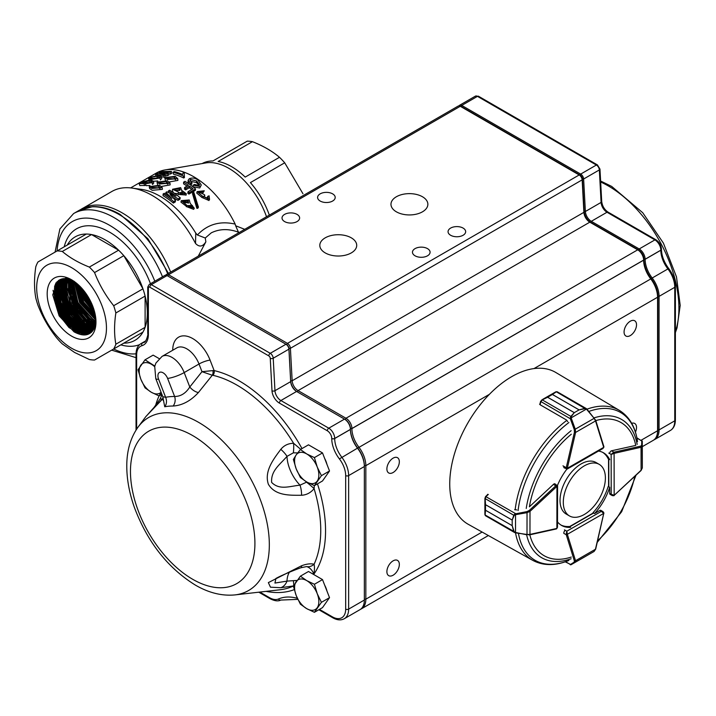 <?xml version="1.0" encoding="UTF-8"?>
<svg xmlns="http://www.w3.org/2000/svg" width="716" height="716" viewBox="0 0 716 716"><rect width="100%" height="100%" fill="white"/><g stroke="black" fill="none" stroke-linecap="round" stroke-linejoin="round"><path stroke-width="1.07" d="M74.545 352.442L62.301 343.895A59.75 34.493 60 0 1 57.083 338.391C49.028 328.367 42.656 317.322 37.957 305.258A59.75 34.493 60 0 1 35.8 297.99C34.099 288.602 34.099 278.184 35.8 266.755A59.75 34.493 60 0 1 37.957 261.984L57.083 250.94A59.75 34.493 60 0 1 62.301 251.459C69.613 257.644 78.635 262.853 89.348 267.077A59.75 34.493 60 0 1 94.566 272.572C99.22 284.565 105.592 295.61 113.692 305.705A59.75 34.493 60 0 1 115.849 312.973C114.148 324.33 114.148 334.748 115.849 344.208A59.75 34.493 60 0 1 113.692 348.978L94.566 360.023A59.75 34.493 60 0 1 89.348 359.513L74.545 352.442M71.573 348.227A49.341 28.488 -120 0 0 101.788 305.24A49.341 28.488 -120 0 0 41.358 270.344A49.341 28.488 -120 0 0 71.573 348.227M67.215 245.096A59.75 34.493 -120 0 1 75.207 236.853A59.75 34.493 -120 0 1 86.341 234.051A59.75 34.493 -120 0 1 91.55 234.571L118.605 250.188A59.75 34.493 -120 0 0 105.082 239.806A59.75 34.493 -120 0 0 91.55 234.571L62.301 251.459M64.467 278.587A59.75 34.493 -120 0 0 65.058 281.102L65.058 278.578M83.342 316.311L67.215 288.369A59.75 34.493 -120 0 0 68.333 291.448M91.55 326.997A59.75 34.493 -120 0 0 93.366 328.707M91.272 331.231L94.011 328.823L93.447 328.76A59.75 34.493 -120 0 0 93.85 329.136L93.062 329.315M115.849 344.208L145.106 327.319A59.75 34.493 -120 0 0 145.106 296.084L145.106 327.319A59.75 34.493 -120 0 1 142.949 332.09L123.814 343.134A59.75 34.493 -120 0 0 134.957 340.342A59.75 34.493 -120 0 0 142.949 332.09L113.692 348.978M89.348 267.077L118.605 250.188A59.75 34.493 -120 0 1 123.814 255.684L142.949 288.817A59.75 34.493 -120 0 0 123.814 255.684L94.566 272.572M92.525 305.589L84.39 291.367M93.975 309.715L81.579 288.02M94.798 312.722L84.372 299.727L79.404 285.774M95.317 315.183L83.683 302.045L77.543 284.073M95.649 317.295L81.445 301.642L75.896 282.704M95.846 319.148L94.521 318.414L79.915 302.483L74.392 281.585M95.872 320.759L93.053 319.327L77.972 302.555L73.014 280.672M91.585 320.24L76.084 302.698L71.698 280.072L77.874 304.3L95.702 322.182L91.585 320.24M95.461 323.48L90.109 321.153L74.07 302.555L70.463 279.598M95.156 324.679L88.641 322.066L72.352 302.966L69.282 279.222M94.807 325.771L87.164 322.979L70.49 303.083L68.163 278.945M94.396 326.782L85.696 323.892L68.468 302.761L65.21 288.244L67.089 278.748M93.948 327.713L84.219 324.804L66.463 302.412L63.679 288.145L66.069 278.631M94.53 327.686L94.056 327.713M93.447 328.572L82.752 325.717L72.083 315.953L64.619 302.394L62.194 287.904L65.102 278.587M94.19 328.465L93.581 328.555M92.91 329.351L81.275 326.63L70.043 316.123L62.847 302.528L60.735 287.877L64.189 278.605M92.337 330.058L79.807 327.543L68.351 316.74L61.093 302.689L59.285 287.93L63.339 278.676M93.572 329.62L92.516 330.004M91.72 330.711L78.33 328.456L67.259 318.181L59.634 303.727L57.844 288.109L62.569 278.793M91.755 330.801L93.438 329.834L91.952 330.613M91.066 331.284L76.863 329.36L66.776 320.374L57.754 303.423L56.43 288.235L61.943 278.936M93.68 329.432L91.541 331.06M90.368 331.803L75.395 330.273L63.294 318.638L55.938 303.28L55.069 288.271L61.334 279.186L54.47 288.7L55.347 303.486L62.775 319.005L74.84 330.613C77.543 332.394 84.604 334.793 87.799 333.065A30.099 17.372 -120 0 0 90.127 331.964A30.099 17.372 -120 0 0 95.917 320.133M95.353 325.082L91.737 330.819M62.158 278.882L60.779 279.473M61.782 278.971L55.938 288.288L57.047 303.172L64.395 318.253L76.344 329.691L90.825 331.472M62.337 278.837L57.298 288.602L58.936 303.441L66.221 317.77L77.838 328.76L91.496 330.908M63.08 278.712L58.73 288.781L60.788 303.503L68.02 317.233L79.333 327.839L92.14 330.282M92.337 330.21L93.501 329.736M63.93 278.613L60.207 288.942L62.632 303.486L69.792 316.678L80.827 326.908L92.74 329.584M92.892 329.539L93.76 329.297M64.843 278.578L61.719 289.076L64.467 303.405L82.322 325.986L93.295 328.805M93.429 328.787L94.082 328.671M65.809 278.613L63.259 288.808L66.319 303.333L83.817 325.055L93.814 327.964M93.93 327.955L94.431 327.91M66.821 278.712L64.816 288.593L68.172 303.226L85.311 324.124L94.288 327.033M67.895 278.891L66.4 288.736L70.043 303.11L86.806 323.202L94.709 326.031M69.022 279.15L71.922 302.993L88.301 322.272L95.085 324.939M70.204 279.509L73.811 302.859L89.795 321.35L95.398 323.748M71.457 279.974L75.717 302.725L91.29 320.419L95.658 322.451M72.772 280.556L77.632 302.582L92.785 319.497L95.846 321.036M74.169 281.263L79.557 302.429L94.279 318.566L95.872 319.434M75.663 282.525L81.57 302.412L95.693 317.591M77.31 283.867L83.307 301.875L95.371 315.488M79.172 285.559L84.13 299.709L94.879 313.044M81.338 287.76L94.082 310.064M84.103 291L92.695 306.036M71.573 279.768A34.502 19.914 -120 0 0 47.184 293.855A34.502 19.914 -120 0 0 71.573 336.099A34.502 19.914 -120 0 0 95.971 322.021A34.502 19.914 -120 0 0 71.573 279.768L71.573 279.768M72.772 280.493L65.568 278.139A31.334 18.088 60 0 1 72.728 280.457M95.944 320.679A31.334 18.088 60 0 1 93.948 328.948C89.867 335.849 83.235 336.815 74.043 331.839L59.133 315.881L52.742 294.795L58.309 280.609L73.166 280.744M87.799 333.065L95.926 320.294M115.849 312.973L145.106 296.084A59.75 34.493 -120 0 0 142.949 288.817L113.692 305.705M86.341 234.051L57.083 250.94M88.9 324.312A59.75 34.493 -120 0 1 86.341 321.502L85.911 320.75M70.034 327.123L60.09 314.566L54.479 299.718L54.604 286.409L56.054 282.784M90.753 332.824L82.725 332.833L71.376 326.138L61.567 313.715L55.964 298.858L56.081 285.55L58.426 280.52M91.505 332.197L89.142 332.564M89.044 332.573L84.211 331.973L72.862 325.288L63.053 312.856L57.441 298.008L57.566 284.691L59.92 279.652M92.167 331.526L90.637 331.705M90.502 331.714L85.687 331.123L74.348 324.429L64.538 311.997L58.927 297.149L59.052 283.84L61.146 279.159M92.767 330.801L91.684 330.873M91.55 330.873L87.173 330.264L75.824 323.569L66.015 311.147L60.404 296.299L60.529 282.981L61.227 280.949M93.331 330.004L92.516 330.013M92.382 330.004L88.65 329.405L77.31 322.719L67.501 310.288L61.889 295.44L62.015 282.122L62.543 280.511M93.841 329.154L93.214 329.109M93.098 329.1L90.135 328.555L78.787 321.86L68.987 309.437L63.375 294.58L63.867 280.081M94.297 328.214L93.814 328.161M93.707 328.143L91.621 327.695L80.273 321.001L70.463 308.578L64.852 293.73L64.977 280.412L65.586 278.596M95.112 324.84L84.219 317.976L74.912 306.009L69.488 292.065L69.103 279.177M95.443 323.56L76.397 305.15L70.365 279.562M95.828 318.933L80.845 302.591L74.545 281.692M95.604 316.946L82.322 301.731L76.147 282.91M94.619 312.006L85.293 300.022L79.906 286.275M93.644 308.668L86.77 299.163L82.295 288.817M91.702 303.638L85.634 293.032M88.041 334.318L80.317 334.22L68.969 327.525L59.168 315.103L53.038 290.302M90.198 333.226L81.803 333.37L70.454 326.675L60.645 314.243L55.034 299.395L55.159 286.078L57.146 281.576M91.048 332.591L83.28 332.51L71.94 325.816L62.131 313.393L56.519 298.536L56.645 285.228L59.043 280.126M91.764 331.947L89.795 332.233M89.661 332.242L84.765 331.651L73.417 324.966L63.608 312.534L58.005 297.686L58.121 284.368L60.404 279.437M92.4 331.257L91.066 331.392M90.923 331.401L86.251 330.801L74.903 324.106L65.093 311.675L58.918 287.313M83.817 328.42L66.579 310.825L60.967 295.976L61.093 282.659L62.695 278.775M84.228 327.006L68.056 309.965L62.444 295.117L62.569 281.8L63.787 278.631M93.34 328.751L90.69 328.232L79.351 321.538L69.541 309.115L63.93 294.258L64.055 280.949L64.888 278.578M93.921 327.767L92.176 327.373L80.827 320.679L71.027 308.256L65.416 293.408L66.006 278.622M94.431 326.711L82.313 319.828L72.504 307.397L66.892 292.549L67.161 278.757M94.87 325.583L83.656 318.844L73.99 306.546L68.459 292.11L68.342 278.98M95.246 324.366L75.466 305.687L69.577 279.312M84.148 314.682L76.952 304.828L70.857 279.741M82.913 310.663L78.438 303.978L72.2 280.287M95.765 318.217L81.4 302.268L75.135 282.122M95.479 316.132L82.886 301.409L76.791 283.429M95.031 313.733L84.363 300.55L78.635 285.049M94.315 310.851L85.848 299.7L80.747 287.125M93.098 307.101L87.334 298.84L83.369 290.078M89.411 299.011L88.453 297.337M192.407 205.483L188.281 205.555L188.818 207.488L192.926 207.354L192.407 205.483L191.825 206.709L192.425 207.926M191.825 206.709L188.21 206.262M183.108 201.858L187.61 202.1L188.21 203.255M183.672 202.78L188.612 202.655L188.075 200.74L183.063 201.106L183.672 202.78M152.061 187.315L158.934 187.941L160.035 188.648M152.776 187.646L160.5 187.843L158.701 186.115L150.942 186.348L152.776 187.646M162.228 187.628L151.917 188.46L149.259 186.67L159.605 185.238L162.228 187.628L162.362 189.373L152.195 190.304L149.644 188.576L149.25 186.679M159.82 182.831L166.703 183.457L167.804 184.164M160.545 183.162L168.269 183.359L166.47 181.631L158.71 181.864L160.545 183.162M157.663 184.558L157.413 184.093M169.996 183.144L167.374 180.754L157.028 182.186L159.686 183.976L169.996 183.144L170.131 184.889L161.583 186.42M167.589 178.347L174.462 178.973L175.572 179.68M168.314 178.678L176.038 178.875L174.23 177.147L166.479 177.38L168.314 178.678M165.423 180.074L165.181 179.6M177.765 178.66L175.143 176.27L164.796 177.702L167.454 179.492L177.765 178.66L177.899 180.405L169.352 181.936M184.093 192.013L179.788 192.702L180.504 194.027L184.8 193.329L184.093 192.013L184.307 194.036M183.842 193.553L180.047 193.535M174.785 190.259L179.77 190.429M175.062 190.519L180.172 189.633L179.483 188.398L174.355 189.373L175.062 190.519M202.145 163.561A59.75 34.493 60 0 1 212.938 160.957L247.235 141.159A59.75 34.493 60 0 1 252.444 141.679C263.166 145.903 272.178 151.103 279.5 157.296A59.75 34.493 60 0 1 284.708 162.8L302.957 193.741M239.305 232.44L238.464 232.208C228.637 228.574 219.579 228.78 211.292 232.834L205.259 238.007L205.859 241.829L198.269 256.14M205.859 241.829C202.718 246.796 199.281 247.342 195.531 243.458A80.711 46.603 -120 0 0 131.86 188.057A80.711 46.603 -120 0 0 111.866 191.476L80.317 209.752M195.531 243.458L195.754 233.112A74.428 42.969 -120 0 0 141.15 189.319L131.86 188.057M266.513 216.733A59.75 34.493 -120 0 0 205.868 162.926L165.011 169.943A74.428 42.969 -120 0 0 156.437 173.004L130.625 187.905M195.754 233.112L197.392 234.982C207.497 224.287 220.089 220.662 235.17 224.099A74.428 42.969 -120 0 0 165.011 169.943M235.17 224.099L235.636 225.755L244.702 229.326M284.708 162.8L250.412 182.598A59.75 34.493 60 0 1 269.332 215.113M252.444 141.679L218.147 161.476A59.75 34.493 60 0 1 245.203 177.094L279.5 157.296M194.287 208.213L186.867 205.331L181.309 200.641L189.257 199.97L190.152 203.308L194.287 208.213L193.651 209.358L186.366 206.548M186.455 206.342L180.915 202.1L181.309 200.641M196.837 208.284L192.523 193.803L192.881 192.353L197.491 207.139L198.43 207.166L197.768 208.311L196.828 208.284L197.491 207.139M203.666 197.16L204.883 195.271A76.523 44.177 -120 0 0 204.123 194.501L198.806 191.924L203.335 191.566L202.888 192.935L204.257 190.769L197.124 191.593L202.413 196.139L201.885 197.437L196.721 193.06L197.124 191.593M202.888 192.935L198.815 192.711M207.712 199.218L207.255 197.526L207.837 196.291L208.195 198.663L203.791 196.497L204.883 195.271M208.947 200.489L201.885 197.437M196.605 180.951L190.501 179.439L189.928 180.36L191.915 182.553L190.519 183.359L188.12 180.387L189.31 178.714C192.398 177.532 195.271 177.962 197.938 180.02L201.286 184.979L199.746 187.995L192.962 186.76L193.177 185.193L194.51 184.424L198.914 185.551L199.567 184.719L196.605 180.951L196.435 182.553L190.295 181.211M199.182 185.363L196.435 182.553M191.915 182.553L191.763 184.164L190.438 184.934M189.337 184.155L188.075 182.106L188.12 180.387M191.763 189.516A74.428 42.969 -120 0 0 189.382 187.717L185.623 189.892A74.428 42.969 -120 0 0 184.477 189.069L184.639 187.458L188.406 185.283A76.523 44.177 -120 0 0 183.609 182.15L183.582 183.842A74.428 42.969 -120 0 1 187.046 186.071M183.609 182.15L185.005 181.345A76.523 44.177 -120 0 1 195.584 188.934L195.262 190.411L188.89 194.09A74.428 42.969 -120 0 0 187.762 193.168L188.048 191.655L193.025 188.782A76.523 44.177 -120 0 0 189.579 186.133L189.382 187.717M186.062 195.003L178.069 194.457L178.535 192.112L172.556 189.248L180.656 187.637L181.685 190.367L186.321 193.768L178.275 192.846M178.159 193.75L174.355 193.275M173.37 192.595L172.502 190.957L172.556 189.248M166.533 194.68L165.861 194.072L165.897 192.38L171.885 198.475A76.523 44.177 -120 0 0 164.313 193.293L163.105 193.991L163.069 195.692A74.428 42.969 -120 0 1 173.353 203.067L175.232 201.975L175.554 200.489L170.041 194.555M165.897 192.38L166.864 191.825L176.02 196.095A76.523 44.177 -120 0 0 168.439 190.912L169.656 190.214A76.523 44.177 -120 0 1 180.226 197.795L179.904 199.281L178.024 200.364L172.887 197.491M184.307 175.787L184.424 177.559L183.69 177.98A74.428 42.969 -120 0 0 173.433 174.158L173.03 172.279L174.239 171.571A76.523 44.177 -120 0 1 182.678 174.516L183.135 172.708A76.523 44.177 -120 0 1 184.307 173.2L184.307 175.787L183.582 176.208A76.523 44.177 -120 0 0 173.03 172.279M184.307 173.2L184.289 175.733M164.823 177.299L161.342 176.727M159.355 173.245L158.97 172.225L160.178 171.527L171.357 171.366L171.822 173.263L170.489 174.033L168.493 173.836M163.078 171.903L168.323 173.12L168.788 175.008L167.929 175.51M167.07 175.751L165.477 175.635M151.819 180.19L151.541 179.304L148.624 178.723L149.984 177.416L158.281 175.411L161.27 176.458L161.762 178.338L160.411 179.94M157.735 180.969L153.314 181.282M153.26 181.094L152.052 182.598L145.509 183.779L150.933 182.392L151.568 181.613L148.704 180.799L143.075 181.936L142.35 182.643L143.531 182.875A76.523 44.177 -120 0 1 144.158 182.893L146.037 181.81A76.523 44.177 -120 0 1 147.111 181.864L144.014 183.645A76.523 44.177 -120 0 0 139.119 183.681L142.216 181.9L150.047 179.949L153.26 181.094L153.752 182.974L152.633 184.424M149.966 185.462L146.073 185.686L145.509 183.779M150.074 182.777L147.389 182.75M145.831 184.862L144.623 185.56A74.428 42.969 -120 0 0 139.862 185.596L139.119 183.681M235.636 225.755L238.464 232.208M197.392 234.982L205.259 238.007M201.286 184.979L199.746 187.995M200.077 186.509L193.177 185.193M190.501 179.439L190.438 181.112M190.519 183.359L190.375 184.889M189.579 186.133L185.82 188.308L185.623 189.892M185.82 188.308A76.523 44.177 -120 0 0 184.639 187.458M195.584 188.934L189.212 192.613L188.89 194.09M189.212 192.613A76.523 44.177 -120 0 0 188.048 191.655M181.73 191.244L181.685 190.367M168.439 190.912L168.412 192.479M180.226 197.795L178.347 198.878L178.024 200.364M170.05 194.385L178.347 198.878M175.554 200.489L173.675 201.581L173.353 203.067M173.675 201.581A76.523 44.177 -120 0 0 163.105 193.991M183.69 177.98L183.582 176.208M208.911 200.561L209.537 199.424L209.099 195.844L207.837 196.291M209.537 199.424L202.413 196.139M203.335 191.566L204.257 190.769M193.848 192.309L192.881 192.353M198.439 207.175L193.848 192.318M158.97 172.225L165.074 173.039L156.661 173.558L155.444 174.256L155.909 175.456M171.357 171.366L170.023 172.135L170.489 174.033M163.051 171.813L170.023 172.135M168.323 173.12L166.989 173.89L167.419 175.644M166.989 173.89L159.802 173.791M159.775 173.711L165.289 174.874L165.656 176.378M165.289 174.874L163.955 175.644L164.42 177.532M155.444 174.256L163.955 175.644M161.27 176.458L159.945 178.042L160.402 179.94M151.541 179.304L159.945 178.042M156.822 176.252L151.022 177.344L150.396 178.033L153 178.463L158.818 177.837L159.444 176.986L156.822 176.252L157.422 178.168L153.609 178.499M157.959 178.212L157.422 178.168M151.389 178.338L151.022 177.344M152.052 182.598L152.508 184.451M148.704 180.799L149.313 182.705M143.075 181.936L143.415 182.875M147.111 181.864L147.487 183.054M144.014 183.645L144.623 185.56M324.643 585.097A15.358 8.869 60 0 1 326.97 591.094M324.643 458.428A15.358 8.869 60 0 1 326.97 464.424M293.605 585.912L280.815 587.711L270.469 587.192L268.357 582.6L301.57 565.756C306.52 563.913 310.69 563.403 314.091 564.235C314.61 566.678 314.566 569.945 313.957 574.035C312.069 569.927 309.634 567.448 306.654 566.607L306.555 566.589M314.315 485.591L314.091 488.634C310.726 492.751 306.555 494.962 301.57 495.266C290.132 495.293 275.239 495.991 268.357 484.222C263.998 471.11 273.718 458.911 280.815 449.335C284.091 445.361 288.351 443.347 293.605 443.293L300.711 449.317M162.792 396.709L165.629 397.291A111.043 64.109 60 0 1 174.614 396.485C180.736 396.467 185.793 393.299 189.785 386.998A20823.491 16422.964 -95.1 0 1 201.984 371.676L212.285 375.247A4.189 2.56 89.8 0 0 212.858 370.611L214.138 370.593A4.189 3.016 -76.9 0 1 212.938 375.309L212.285 375.247L198.413 392.538C190.662 400.933 182.222 405.435 173.093 406.035A103.113 59.535 -120 0 0 164.743 406.778L163.275 399.215M163.221 398.32L145.903 416.515L163.176 398.033M325.216 252.9A18.446 10.651 -0 0 0 345.327 255.209A18.446 10.651 -0 0 0 356.711 245.373A18.446 10.651 -0 0 0 338.265 234.723A18.446 10.651 -0 0 0 319.81 245.373A18.446 10.651 -0 0 0 325.216 252.9M396.378 211.82A18.446 10.651 -0 0 0 416.479 214.129A18.446 10.651 -0 0 0 427.864 204.293A18.446 10.651 -0 0 0 409.418 193.633A18.446 10.651 -0 0 0 390.972 204.293A18.446 10.651 -0 0 0 396.378 211.82M415.056 255.809A8.807 5.084 -0 0 0 424.651 256.91A8.807 5.084 -0 0 0 430.083 252.22A8.807 5.084 -0 0 0 421.276 247.136A8.807 5.084 -0 0 0 412.47 252.22A8.807 5.084 -0 0 0 415.056 255.809M320.177 201.035A8.807 5.084 -0 0 0 329.772 202.136A8.807 5.084 -0 0 0 335.204 197.437A8.807 5.084 -0 0 0 326.406 192.362A8.807 5.084 -0 0 0 317.6 197.437A8.807 5.084 -0 0 0 320.177 201.035M450.632 235.269A8.807 5.084 -0 0 0 460.227 236.37A8.807 5.084 -0 0 0 465.66 231.68A8.807 5.084 -0 0 0 456.853 226.596A8.807 5.084 -0 0 0 448.055 231.68A8.807 5.084 -0 0 0 450.632 235.269M284.601 221.575A8.807 5.084 -0 0 0 294.195 222.676A8.807 5.084 -0 0 0 299.628 217.986A8.807 5.084 -0 0 0 290.821 212.903A8.807 5.084 -0 0 0 282.023 217.986A8.807 5.084 -0 0 0 284.601 221.575M635.45 432.16A8.807 5.084 120 0 0 634.698 423.469A8.807 5.084 120 0 0 631.682 423.29M386.891 468.926A8.807 5.084 120 0 0 388.707 472.954A8.807 5.084 120 0 0 397.514 467.87A8.807 5.084 120 0 0 397.514 457.703A8.807 5.084 120 0 0 390.73 460.066A8.807 5.084 120 0 0 386.891 468.926M386.891 571.628A8.807 5.084 120 0 0 388.707 575.655A8.807 5.084 120 0 0 397.514 570.571A8.807 5.084 120 0 0 397.514 560.404A8.807 5.084 120 0 0 390.73 562.767A8.807 5.084 120 0 0 386.891 571.628M624.075 331.982A8.807 5.084 120 0 0 625.9 336.019A8.807 5.084 120 0 0 634.698 330.935A8.807 5.084 120 0 0 634.698 320.768A8.807 5.084 120 0 0 627.914 323.122A8.807 5.084 120 0 0 624.075 331.982M160.393 398.391L161.977 394.606M165.826 275.186A4.189 2.417 60 0 1 166.434 274.523A4.189 2.417 60 0 1 168.529 274.729L287.456 343.385A4.189 2.417 60 0 1 290.41 348.298L292.155 380.778A8.386 4.842 -120 0 0 298.071 390.605L345.971 418.251A8.386 4.842 60 0 1 351.905 428.526L351.905 428.598A20.961 12.1 -120 0 0 358.868 447.133A20.961 12.1 60 0 1 365.84 465.668L365.84 599.185A20.961 12.1 60 0 1 361.49 608.788A20.961 12.1 60 0 1 360.73 609.164M642.297 446.668L653.234 440.349A20.961 12.1 -120 0 0 657.574 430.755L657.574 297.238A20.961 12.1 -120 0 0 650.611 278.694A20.961 12.1 60 0 1 643.639 260.159L643.639 260.087A8.386 4.842 -120 0 0 637.714 249.821L589.814 222.166A8.386 4.842 60 0 1 583.898 212.339L582.153 179.868A4.189 2.417 -120 0 0 579.19 174.955L460.263 106.29A4.189 2.417 -120 0 0 458.168 106.084L166.434 274.523M286.704 344.673L287.456 343.385L579.19 174.955L580.076 175.465A2.936 1.692 60 0 1 582.153 178.902L583.898 211.381A9.648 5.567 -120 0 0 590.691 222.676M345.228 419.54L345.971 418.251L637.714 249.821L638.6 250.332A7.124 4.117 60 0 1 643.639 259.067L643.639 260.087L351.905 428.526L350.419 428.526M534.002 368.579L657.574 297.238L657.574 296.209A19.708 11.375 60 0 0 651.023 278.784A22.223 12.834 -120 0 1 643.639 259.129M459.046 105.887A4.189 2.417 60 0 1 459.654 105.225A4.189 2.417 60 0 1 461.748 105.44L580.676 174.095A4.189 2.417 60 0 1 583.63 179.009L585.384 211.489A8.386 4.842 -120 0 0 591.3 221.316L639.191 248.962A8.386 4.842 60 0 1 645.125 259.237L645.125 259.308A20.961 12.1 -120 0 0 652.088 277.844A20.961 12.1 60 0 1 659.06 296.379L659.06 429.895A20.961 12.1 60 0 1 654.719 439.499A20.961 12.1 60 0 1 653.95 439.875M657.091 434.818A20.129 11.617 -120 0 0 657.87 429.895L657.87 296.379A20.129 11.617 -120 0 0 651.184 278.587A21.802 12.584 60 0 1 643.935 259.308L643.935 259.237A7.545 4.359 -120 0 0 638.6 249.991L590.7 222.336A9.227 5.325 60 0 1 584.193 211.533L582.448 179.054A3.356 1.933 -120 0 0 580.076 175.125L461.158 106.46A3.356 1.933 -120 0 0 459.985 106.147M319.461 609.388L332.331 616.816A18.867 10.892 -120 0 0 345.676 609.119L345.676 475.594A18.867 10.892 -120 0 0 339.402 458.911A23.064 13.318 60 0 1 331.741 438.523L331.741 438.452A6.292 3.634 -120 0 0 327.293 430.755L279.401 403.099A10.48 6.05 60 0 1 271.999 390.82L270.254 358.34A2.094 1.208 -120 0 0 268.777 355.879L149.85 287.223A2.094 1.208 -60 0 1 151.336 284.655L270.254 353.319A4.189 2.417 60 0 1 273.217 358.224L274.962 390.703A8.386 4.842 -120 0 0 280.878 400.53L328.778 428.186A8.386 4.842 60 0 1 334.703 438.452L334.703 438.523A20.961 12.1 -120 0 0 341.675 457.059A20.961 12.1 60 0 1 348.638 475.594L348.638 609.119A20.961 12.1 60 0 1 344.298 618.713L360.014 609.638A20.961 12.1 -120 0 0 364.355 600.044L364.355 466.528A20.961 12.1 -120 0 0 357.382 447.992A20.961 12.1 60 0 1 350.419 429.448L350.419 429.385A8.386 4.842 -120 0 0 344.486 419.111L296.594 391.455A8.386 4.842 60 0 1 290.678 381.637L288.924 349.157A4.189 2.417 -120 0 0 285.97 344.244L167.043 275.579A4.189 2.417 -120 0 0 164.949 275.374L149.232 284.449A4.189 2.417 60 0 1 151.336 284.655L167.043 275.579M268.777 355.879A2.094 1.208 -60 0 1 270.254 353.319L285.97 344.244L286.561 344.584A3.356 1.933 60 0 1 288.933 348.513L290.678 380.993A9.227 5.325 -120 0 0 297.176 391.795M327.293 430.755A2.094 1.208 -60 0 1 328.778 428.186L344.486 419.111L345.085 419.451A7.545 4.359 60 0 1 350.419 428.696L350.419 429.385L334.703 438.452A2.094 1.208 -0 0 1 331.741 438.452M350.419 428.768A21.802 12.584 -120 0 0 357.669 448.046A20.129 11.617 60 0 1 364.355 465.839L364.355 466.528L348.638 475.594A2.094 1.208 -0 0 1 345.676 475.594M275.92 578.519L274.935 583.057L286.991 581.115L297.033 580.416M297.659 452.906L293.345 452.834L286.991 456.378C279.688 464.818 270.773 470.779 271.641 482.432C279.553 490.362 289.353 486.271 299.995 485.162L306.833 482.047M147.791 287.026L148.373 287.957L148.373 334.426A23.064 13.318 60 0 1 141.929 345.694A18.867 10.892 -120 0 0 136.658 354.921L136.658 429.126M162.138 399.152A12.575 2.595 -147 0 0 159.883 399.286L153.976 407.511A12.575 10.633 -138.6 0 1 155.757 405.963M293.345 452.834A12.575 2.891 -91.5 0 0 293.605 443.293A118.525 68.432 -120 0 0 212.938 375.309M301.57 495.266A12.575 4.797 85.5 0 0 299.995 485.162A29.347 16.942 60 0 1 286.991 456.378A12.575 3.535 -139.4 0 0 280.815 449.335M306.654 482.289A12.575 1.477 40.3 0 1 314.091 488.634A118.525 68.432 -120 0 1 314.091 564.235A12.575 9.478 -77.5 0 1 306.654 566.607M306.591 566.589L300.989 567.725A12.575 2.461 -110 0 0 301.57 565.756M289.416 572.2A29.347 16.942 60 0 0 286.991 581.115A12.575 9.818 88 0 1 280.815 587.711M293.345 580.685A12.575 1.262 77.9 0 1 293.676 585.598M164.743 406.778A8.386 6.713 78.9 0 0 165.629 397.291L158.612 379.203A12.575 2.658 158.8 0 1 155.775 378.612L154.719 366.431L155.9 363.084L162.04 356.416A19.914 11.501 60 0 1 184.191 372.571L199.012 364.014A8.386 1.772 158.8 0 1 210.083 360.13L214.138 370.593A122.49 70.723 60 0 1 302 448.574M158.612 379.203A7.339 4.233 -120 0 1 160.509 372.114A7.339 4.233 -120 0 1 167.598 378.397L174.614 396.485A8.386 6.48 -89.5 0 1 173.093 406.035M167.598 378.397A12.575 2.658 -21.2 0 0 184.191 372.571L189.785 386.998A8.386 3.974 -141.5 0 0 198.413 392.538M162.04 356.416L176.861 347.86A19.914 11.501 -120 0 1 199.012 364.014L201.984 371.676L212.858 370.611M306.716 481.984A17.166 9.917 -120 0 0 317.233 481.045A17.166 9.917 -120 0 0 317.233 467.02L321.421 475.666L314.413 485.636L306.716 481.984L300.398 477.536L296.209 468.899A17.166 9.917 -120 0 0 306.716 481.984M306.716 453.944A17.166 9.917 60 0 1 317.233 467.02L314.413 457.596L306.716 453.944A17.166 9.917 -120 0 0 296.209 454.884A17.166 9.917 -120 0 0 296.209 468.899L293.381 459.475L296.209 454.884L300.398 449.505L306.716 453.944M314.413 485.636L322.504 480.964L329.521 470.985L322.504 452.924L308.489 444.824L300.398 449.505M322.504 452.924L314.413 457.596M329.521 470.985L321.421 475.666M300.398 604.206L296.209 595.569L293.381 586.144L300.398 576.174L306.716 580.613L314.413 584.265L317.233 593.689L321.421 602.335L314.413 612.305L306.716 608.654L300.398 604.206M321.421 602.335L329.521 597.654L322.504 607.633L314.413 612.305M329.521 597.654L322.504 579.593L314.413 584.265M322.504 579.593L308.489 571.493L300.398 576.174M296.209 595.569A17.166 9.917 -120 0 0 306.716 608.654A17.166 9.917 -120 0 0 317.233 607.714A17.166 9.917 -120 0 0 317.233 593.689A17.166 9.917 60 0 0 306.716 580.613A17.166 9.917 -120 0 0 296.209 581.553A17.166 9.917 -120 0 0 296.209 595.569M161.87 394.319L159.059 395.939L151.362 392.287L145.035 387.848L140.846 379.212L138.027 369.778L145.035 359.808L154.808 366.055M161.136 392.431L159.059 395.939M159.131 358.6L153.135 355.136L145.035 359.808M154.656 366.681A17.166 9.917 60 0 0 151.362 364.247A17.166 9.917 -120 0 0 140.846 365.187A17.166 9.917 -120 0 0 140.846 379.212A17.166 9.917 -120 0 0 151.362 392.287A17.166 9.917 -120 0 0 161.082 392.287M563.295 502.301A29.768 17.184 120 0 0 569.462 515.932A29.768 17.184 120 0 0 599.229 498.739A29.768 17.184 120 0 0 599.229 464.371A29.768 17.184 120 0 0 576.29 472.345A29.768 17.184 120 0 0 563.295 502.301M599.229 464.371L595.972 462.482A29.768 17.184 120 0 0 573.024 470.457A29.768 17.184 120 0 0 560.028 500.421A29.768 17.184 120 0 0 566.195 514.043L569.462 515.932M565.559 561.72L570.24 564.423A0.841 0.77 60 0 0 571.225 564.62L571.091 564.7A0.841 0.832 59.7 0 1 570.196 564.655L574.178 562.141L574.366 560.897L566.267 534.754A2.094 1.208 -60 0 1 566.204 534.288L566.803 531.209L567.385 534.288L603.704 513.408L601.333 511.358L603.006 511.618L600.733 510.302M574.366 560.897A0.841 0.6 -17.2 0 0 575.53 560.717L575.163 562.346L594.074 551.472L595.551 548.868M565.246 561.827L571.091 564.7L586.27 555.974L571.135 564.53M574.178 562.141A0.841 0.77 60 0 0 575.163 562.346L571.225 564.62M614.176 495.4L614.006 495.696A0.841 0.483 -120.1 0 1 613.585 495.651L612.269 495.606L611.213 494.291L614.176 495.311L614.104 453.416L611.142 454.445L613.505 452.396A2.094 1.208 -60 0 1 613.943 452.217L611.491 450.803M640.802 470.519L642.324 467.933L642.288 446.131A0.841 0.77 180 0 0 641.617 445.379L641.796 440.662A0.841 0.832 -179.7 0 1 642.288 441.423L642.288 441.575A0.841 0.77 180 0 0 641.625 440.814L636.936 438.111M642.288 441.575L642.288 446.131L641.053 447.258A0.841 0.6 -102.8 0 0 640.632 446.158L641.617 445.379M610.068 494.335L612.269 495.606L614.006 495.696A0.841 0.483 -120.1 0 0 614.176 495.311A1.262 0.725 120 0 0 614.435 495.114L641.071 470.51L642.324 467.933L642.163 441.539M564.101 467.772L567.179 469.07L602.97 448.485L603.669 447.375L566.759 468.604L566.168 468.255A2.094 1.208 -60 0 1 566.231 467.718L562.973 465.83M585.178 408.621L556.341 391.804L557.361 392.064L556.341 391.804L552.43 394.471L579.11 409.874L584.936 408.317L586.431 408.675L586.771 409.498L585.178 408.621L579.083 409.892L574.295 412.64L571.243 416.631L571.198 417.84L570.303 417.956L570.876 416.408L574.277 412.658L547.588 397.255L542.28 399.895L540.866 401.551A2.094 1.208 120 0 0 540.831 401.703L540.124 404.773L566.463 419.979L567.743 421.635M637.482 441.414C635.45 427.031 629.418 416.685 619.367 410.375A86.6 50.004 -60 0 0 586.968 409.176L586.171 408.496L586.377 409.113L571.198 417.84L571.332 418.377L570.339 418.744L570.303 417.956M579.11 409.874A0.841 0.483 120 0 0 579.083 409.892L552.403 394.48L555.195 392.171L542.728 399.34L547.615 397.237L574.295 412.64A0.841 0.483 120 0 0 574.277 412.658M540.625 401.318L542.28 399.895L570.876 416.408A0.841 0.51 -134.7 0 1 571.243 416.631M595.506 420.086A0.841 0.6 162.8 0 1 595.533 420.954L594.155 418.323L575.252 429.188L575.601 432.41L574.447 432.195L574.268 429.564L570.339 418.744L540.58 401.39L539.873 404.424M556.341 391.804A0.841 0.573 -118.6 0 0 555.813 391.831M586.968 409.275L594.155 418.323L586.771 409.498M541.914 399.814L540.866 401.551M571.332 418.377L575.252 429.188L574.268 429.564M514.822 513.972L515.18 514.804L514.151 515.448L512.2 520.093L513.766 515.243L514.822 513.972L526.869 511.627L529.24 510.472L555.929 485.708A2.094 1.208 -60 0 1 556.368 485.385L556.958 485.734L556.878 528.39L557.495 527.236L557.567 485.86L554.864 483.81M516.746 509.926L514.67 509.649M488.321 494.434L486.021 496.573A2.094 1.208 120 0 0 485.904 496.689L485.171 498.739L485.52 504.664L512.2 520.076L512.191 525.634L514.124 531.558L515.144 532.346L514.509 532.489L513.739 531.505L512.191 525.66L485.511 510.257L485.144 514.992L485.869 515.753L485.144 514.992A0.841 0.573 -1.1 0 1 484.893 514.598A0.841 0.573 -1.1 0 0 484.893 514.598L485.511 510.231L512.191 525.634A0.841 0.483 120 0 0 512.191 525.66M515.502 532.776L514.795 532.623L515.502 532.776M512.2 520.076A0.841 0.483 120 0 0 512.2 520.093L485.52 504.69L484.911 499.383L485.52 496.618L484.92 498.452L484.884 513.82M529.24 510.472L530.001 511.367L527.039 512.665L527.003 534.521L529.965 534.404A0.841 0.609 77.5 0 1 529.196 534.816L515.583 532.785M514.151 515.448A0.841 0.51 14.9 0 1 513.766 515.243L484.92 498.452M487.82 494.47L485.618 496.51L515.538 513.614L515.529 532.847A86.6 50.004 -60 0 0 532.776 560.368L468.246 524.3A87.629 50.594 -60 0 1 467.888 422.914A87.629 50.594 -60 0 1 555.876 372.526L619.367 410.375M526.869 511.627L527.039 512.665L515.708 514.652M484.893 514.518A0.841 0.573 -1.1 0 0 484.893 514.589L485.43 515.69L514.518 532.489M514.124 531.558L485.144 514.992M515.672 532.498L526.824 534.789M595.81 420.596A76.881 44.383 -60 0 1 635.745 445.415L611.616 450.767A2.094 1.208 120 0 0 609.692 453.505M555.124 483.962A2.094 1.208 120 0 0 554.998 483.873A2.094 1.208 120 0 0 553.522 484.302L529.384 506.821A76.881 44.383 -60 0 1 571.305 434.218M487.515 494.756A87.039 50.254 -60 0 1 487.569 494.326L488.106 494.631M539.989 403.94A87.039 50.254 -60 0 0 539.578 404.254L540.159 404.594M566.839 469.177A41.931 24.21 120 0 0 557.451 485.43M563.868 466.376A2.094 1.208 120 0 0 564.235 467.879A2.094 1.208 120 0 0 564.396 467.942M609.692 459.645A41.931 24.21 120 0 0 603.525 452.807A41.931 24.21 120 0 0 598.504 451.053M609.692 487.274L608.215 486.415A41.931 24.21 120 0 1 593.045 512.683L594.531 513.542A41.931 24.21 120 0 0 609.692 487.274L609.692 493.413A2.094 1.208 120 0 0 610.13 494.371A2.094 1.208 120 0 0 610.184 494.398M594.531 513.542L599.847 510.472A2.094 1.208 120 0 1 600.894 510.365A2.094 1.208 120 0 1 601.028 510.472M565.291 530.422A2.094 1.208 120 0 0 563.868 533.456M557.504 521.883A41.931 24.21 120 0 0 561.604 525.437A41.931 24.21 120 0 0 570.607 527.352M602.774 452.405A41.931 24.21 120 0 1 608.215 458.795L608.779 459.117M560.87 524.98A41.931 24.21 120 0 0 569.122 526.502L569.685 526.824M150.467 283.733A66.042 38.127 -120 0 0 109.53 232.109A66.042 38.127 -120 0 0 64.216 246.823M120.816 344.861A66.042 38.127 -120 0 0 139.566 344.647M65.058 281.102A59.75 34.493 -120 0 0 67.215 288.369M89.375 324.813A59.75 34.493 -120 0 0 91.129 326.594M154.817 281.227A74.428 42.969 -120 0 0 109.53 225.263A74.428 42.969 -120 0 0 57.065 250.958M60.395 279.446A74.428 42.969 -120 0 0 65.523 293.954M71.135 305.419A74.428 42.969 -120 0 0 90.511 331.705M90.565 331.759A74.428 42.969 -120 0 0 91.227 332.439M113.665 348.996A74.428 42.969 -120 0 0 136.04 353.82M162.505 276.788A80.711 46.603 -120 0 0 113.969 217.557A80.711 46.603 -120 0 0 73.614 213.556L59.876 228.986L55.06 252.104M167.687 273.789A80.711 46.603 -120 0 0 119.16 214.558A80.711 46.603 -120 0 0 78.805 210.567L73.614 213.556M188.075 200.74L187.61 202.1M158.701 186.115L158.934 187.941M166.47 181.631L166.703 183.457M174.23 177.147L174.462 178.973M179.483 188.398L179.358 190.035M170.659 272.08A80.711 46.603 -120 0 0 81.767 208.848M172.735 350.24A28.3 16.343 60 0 1 187.52 336.359A28.3 16.343 60 0 1 210.083 360.13M192.694 579.289A88.005 50.809 -120 0 0 246.581 502.623A88.005 50.809 -120 0 0 138.797 440.394A88.005 50.809 -120 0 0 192.694 579.289M234.973 594.907C221.888 596.142 208.66 592.857 195.298 585.053C167.821 568.003 147.559 542.236 134.51 507.751C129.345 493.261 126.768 479.29 126.777 465.856C126.786 450.597 130.554 437.673 138.081 427.085A99.9 57.674 60 0 1 198.69 422.404A99.9 57.674 60 0 1 266.773 521.552A99.9 57.674 60 0 1 234.973 594.907L279.992 589.778A118.525 68.432 -120 0 0 293.479 585.965M675.385 331.732A99.9 57.674 -120 0 0 608.287 185.927A99.9 57.674 -120 0 0 600.652 181.998M317.465 483.873A122.49 70.723 60 0 1 313.957 574.035A16.772 9.684 -120 0 0 312.239 573.659M294.258 589.626A122.49 70.723 60 0 1 266.021 591.371M259.827 592.069L269.663 597.753A18.867 10.892 -120 0 0 278.488 598.997A64.986 37.518 60 0 1 297.364 598.325M149.85 287.223A2.094 1.208 -120 0 0 148.373 287.957M155.551 405.551A122.49 70.723 60 0 1 159.077 395.93M167.786 276.009L168.529 274.729L460.263 106.29M288.915 348.352L290.41 348.298L582.153 179.868L582.153 178.902M290.669 380.831L292.155 380.778L583.898 212.339L583.898 211.381M297.337 391.885L298.071 390.605L589.814 222.166M350.419 428.598L351.905 428.598L643.639 260.159M357.696 448.091L651.023 278.784M364.355 465.668L365.84 465.668L489.404 394.328M364.355 599.185L365.84 599.185L482.11 532.06M641.124 440.25L657.574 430.755M657.87 429.895L659.06 429.895L674.767 420.829A2.094 1.208 -0 0 0 675.385 419.97C675.322 424.955 673.667 428.437 670.427 430.423A20.961 12.1 -120 0 0 674.767 420.829L674.767 287.304A20.961 12.1 -120 0 0 667.804 268.769A20.961 12.1 60 0 1 660.832 250.233L645.125 259.308L643.935 259.308M657.87 296.379L659.06 296.379L674.767 287.304A2.094 1.208 0 0 0 675.385 286.454C675.224 280.26 672.986 274.273 668.681 268.491L651.184 278.587M668.681 268.491C664.018 262.154 661.602 255.782 661.45 249.374A2.094 1.208 -0 0 1 660.832 250.233L660.832 250.161A8.386 4.842 -120 0 0 654.907 239.896L607.007 212.24A8.386 4.842 60 0 1 601.091 202.413L599.346 169.934A4.189 2.417 -120 0 0 596.383 165.029L477.465 96.365L461.748 105.44L461.158 106.46M580.076 175.125L580.676 174.095L596.383 165.029A2.094 1.208 -60 0 1 597.439 164.922L478.512 96.257A2.094 1.208 -60 0 0 477.465 96.365A4.189 2.417 -120 0 0 475.37 96.159L459.654 105.225M584.193 211.533L585.384 211.489L601.091 202.413A2.094 1.128 -3.1 0 0 601.708 201.554L599.963 169.083A2.094 1.128 -3.1 0 1 599.346 169.934L583.63 179.009L582.448 179.054M638.6 249.991L639.191 248.962L654.907 239.896A2.094 1.208 -60 0 1 655.954 239.788L608.063 212.133A2.094 1.208 -60 0 0 607.007 212.24L591.3 221.316L590.7 222.336M661.45 249.338A2.094 1.208 -0 0 1 661.45 249.374L661.45 249.311A2.094 1.208 -0 0 1 660.832 250.161L645.125 259.237L643.935 259.237M339.402 458.911L357.669 448.046M331.741 438.523A2.094 1.208 -0 0 0 334.703 438.523L350.419 429.448M279.401 403.099A2.094 1.208 -60 0 1 280.878 400.53L296.594 391.455M271.999 390.82A2.094 1.128 -3.1 0 0 274.962 390.703L290.678 381.637L290.678 380.993M270.254 358.34A2.094 1.128 -3.1 0 0 273.217 358.224L288.924 349.157L288.933 348.513M136.04 430.074L136.04 354.062C136.121 349.05 137.776 345.56 140.998 343.608A20.961 12.1 60 0 1 142.511 342.964A20.961 12.1 -120 0 0 144.032 342.311C145.804 342.982 148.57 333.88 147.756 333.567A2.094 1.208 -0 0 0 148.373 334.426M141.929 345.694A2.094 1.692 73.3 0 1 142.511 342.964L145.205 341.407M345.676 609.119A2.094 1.208 0 0 0 348.638 609.119L364.355 600.044M286.561 344.584L285.97 344.244L286.561 344.584M345.085 419.451L344.486 419.111L345.085 419.451M280.958 599.99A2.094 1.709 -113.8 0 1 278.488 598.997M332.331 616.816A2.094 1.208 120 0 0 332.77 617.774L318.853 609.746M297.847 599.373L280.824 600.062C278.166 601.449 274.586 601.001 270.102 598.719A2.094 1.208 -60 0 1 269.663 597.753M136.04 354.062A2.094 1.208 -0 0 0 136.658 354.921M599.829 510.481L601.333 511.358L566.803 531.209L564.432 529.84M566.204 534.288A0.841 0.483 0.1 0 0 567.385 534.288A1.262 0.725 120 0 0 567.43 534.575A0.841 0.6 -17.2 0 1 566.267 534.754L563.841 533.357M593.654 513.041L568.692 527.388M567.43 534.575L575.53 560.717L595.452 549.253L603.669 513.739A1.262 0.725 120 0 0 603.704 513.408A0.841 0.483 0.1 0 0 603.946 513.068L603.006 511.618M586.664 555.741L594.074 551.472L595.685 549.1L603.776 513.363M603.669 513.739L603.946 513.068M608.77 453.076L611.142 454.445L611.213 494.291L609.692 493.413M608.779 457.989L608.824 486.773M614.435 495.114L641.097 470.242L641.053 447.258L614.364 453.309A0.841 0.6 -102.8 0 0 613.943 452.217L640.632 446.158M614.364 453.309A1.262 0.725 120 0 0 614.104 453.416A0.841 0.483 -120.1 0 0 613.505 452.396M603.83 446.82A0.841 0.483 -179.9 0 1 603.669 447.375A1.262 0.725 120 0 0 603.633 447.097L595.533 420.954L575.601 432.41L567.394 467.933L566.231 467.718L574.447 432.195M567.394 467.933A1.262 0.725 120 0 0 567.358 468.255A0.841 0.483 -179.9 0 1 566.168 468.255M552.43 394.471A0.841 0.483 120 0 0 552.403 394.48L547.615 397.237A0.841 0.483 120 0 0 547.588 397.255M603.606 446.229A0.841 0.6 162.8 0 1 603.633 447.097M556.368 485.385A0.841 0.483 60.1 0 1 556.958 486.415A1.262 0.725 120 0 0 556.699 486.603L553.513 484.311M556.699 486.603L530.001 511.367L529.965 534.404L556.618 528.489A1.262 0.725 120 0 0 556.878 528.39A0.841 0.483 60.1 0 1 556.475 528.802M485.52 504.664A0.841 0.483 120 0 0 485.52 504.69L485.511 510.231A0.841 0.483 120 0 0 485.511 510.257M556.618 528.489A0.841 0.609 77.5 0 1 556.207 528.972L529.554 534.879L515.529 532.847M571.135 558.757A79.843 46.101 -60 0 1 526.636 534.816M526.233 508.45A79.843 46.101 -60 0 1 571.135 430.674M594.208 417.822A79.843 46.101 -60 0 1 637.159 444.403M588.865 411.44A85.374 49.288 -60 0 1 637.5 441.62M518.08 510.562A85.374 49.288 -60 0 1 568.889 422.547M568.889 560.449A85.374 49.288 -60 0 1 518.429 533.357M515.135 509.855A86.6 50.004 -60 0 1 566.83 420.346M634.797 476.373A76.881 44.383 -60 0 1 597.609 540.759M571.305 557.039A76.881 44.383 -60 0 1 529.831 534.816M66.928 278.721L72.647 295.037M59.204 280.028L63.634 292.54M66.821 299.619L67.966 301.919M75.789 315.3L77.212 317.394M81.713 323.507L89.366 332.403M89.402 332.439L90.171 333.244M111.669 350.151L136.04 357.66M78.805 210.567L92.65 206.638C101.377 206.306 110.568 208.911 120.207 214.46L147.881 238.723L168.448 273.36M157.404 184.093L157.019 182.195M165.172 179.609L164.787 177.711M186.017 195.226L186.321 193.768M186.321 206.673L186.867 205.331M149.34 180.647L148.624 178.723M138.081 427.085L145.903 416.515M600.599 181.005L611.688 186.42L642.735 212.733L663.401 243.118L676.486 276.886L680.2 305.365L677.023 327.91L675.385 332.591M159.883 399.286L160.42 398.338M361.49 608.788L488.348 535.541M638.6 250.332L637.714 249.821M580.076 175.465L579.19 174.955M670.427 430.423L654.719 439.499M675.385 419.97L675.385 286.454M661.45 249.311C661.163 245.239 659.329 242.071 655.954 239.788M608.063 212.133C604.438 209.636 602.317 206.11 601.708 201.554M599.963 169.083L597.439 164.922M478.512 96.257L475.37 96.159M140.998 343.608L145.634 340.932M332.77 617.774C337.12 620.217 340.959 620.521 344.298 618.713M270.102 598.719L258.798 592.195M147.756 333.567L147.756 287.08M149.232 284.449L147.756 287.026M163.114 400.369L162.827 396.798L155.775 378.612M147.711 414.555L153.976 407.511M300.989 567.725C294.088 570.052 278.273 576.783 275.732 578.635L275.732 578.635M593.412 512.898L569.435 526.681M642.324 459.386L642.288 441.414L636.873 437.789M608.537 458.974L608.582 486.629M586.162 408.496L557.084 391.706L555.186 392.171M586.995 409.203L595.739 420.364L603.839 446.507L602.97 448.485M556.207 528.972L557.495 527.236M635.996 475.254L621.658 511.716L597.242 542.352M568.701 560.538C555.24 565.971 543.256 565.917 532.776 560.368"/></g></svg>
